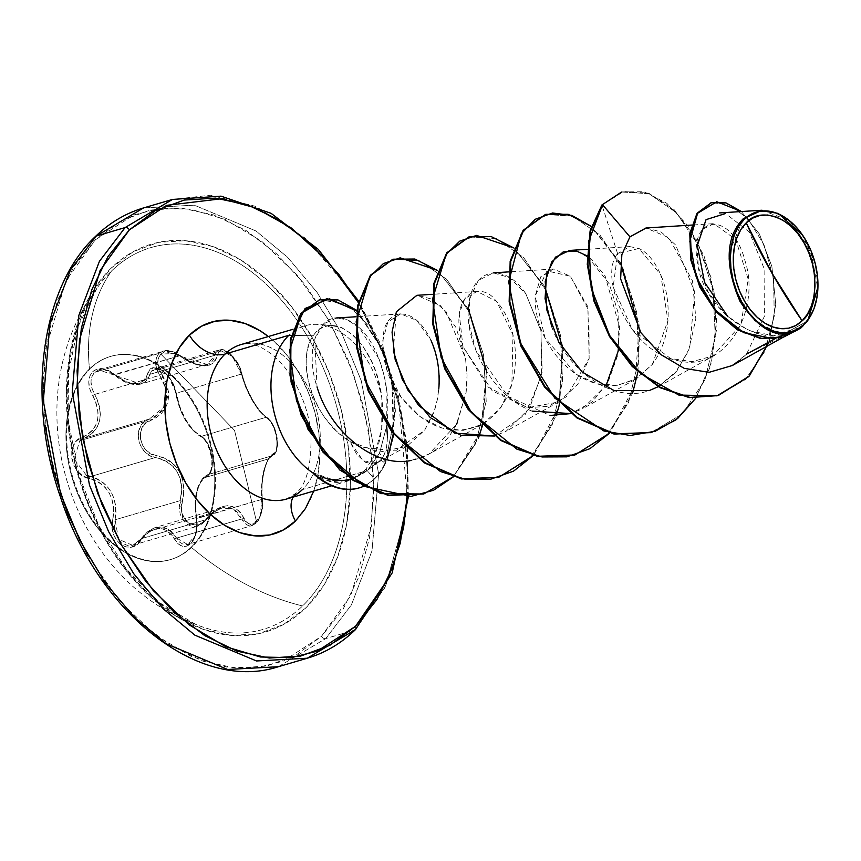 <?xml version="1.0" encoding="UTF-8"?>
<svg xmlns="http://www.w3.org/2000/svg" width="861" height="861" viewBox="0 0 861 861"><rect width="100%" height="100%" fill="white"/><g stroke="black" fill="none" stroke-linecap="round" stroke-linejoin="round"><path stroke-width="0.65" stroke-dasharray="4.3 3.23" d="M191.917 547.004A105.914 71.032 -106.4 0 1 162.546 561.146A105.914 71.032 -106.4 0 1 76.597 488.887A105.914 71.032 -106.4 0 1 90.222 368.712A105.914 71.032 73.6 0 0 86.746 510.584A105.914 71.032 73.6 0 0 191.917 547.004A105.914 71.032 73.6 0 0 195.393 405.133A105.914 71.032 73.6 0 0 90.222 368.712A105.914 71.032 -106.4 0 1 119.604 354.571A105.914 71.032 -106.4 0 1 205.542 426.83A105.914 71.032 -106.4 0 1 191.917 547.004M89.501 368.917A105.914 71.032 73.6 0 0 75.876 489.091A105.914 71.032 73.6 0 0 161.825 561.35A105.914 71.032 73.6 0 0 191.207 547.219A105.914 71.032 73.6 0 0 194.672 405.348A105.914 71.032 73.6 0 0 89.501 368.917A224.753 157.186 45.9 0 1 111.521 271A198.966 133.444 -106.4 0 1 309.099 339.428A198.966 133.444 -106.4 0 1 302.577 605.95A224.753 157.186 45.9 0 1 191.207 547.219A224.753 157.186 -134.1 0 0 302.577 605.95A198.966 133.444 -106.4 0 1 177.581 615.271A198.966 133.444 -106.4 0 1 91.008 297.572A198.966 133.444 -106.4 0 1 111.521 271A198.966 133.444 -106.4 0 1 309.099 339.428A198.966 133.444 -106.4 0 1 302.577 605.95A198.966 133.444 -106.4 0 1 197.083 624.935A198.966 133.444 -106.4 0 1 79.567 477.973A198.966 133.444 -106.4 0 1 96.098 289.479A198.966 133.444 -106.4 0 1 111.521 271A224.753 157.186 -134.1 0 0 89.501 368.917A105.914 71.032 73.6 0 0 86.035 510.788A105.914 71.032 73.6 0 0 191.207 547.219A105.914 71.032 73.6 0 0 204.832 427.045A105.914 71.032 73.6 0 0 118.883 354.786A105.914 71.032 73.6 0 0 89.501 368.917M207.813 364.375L203.261 365.107L197.836 364.537L185.761 359.737L179.788 355.776L114.448 374.438C131.152 386.815 142.205 386.654 147.608 373.943C150.901 358.036 174.708 375.019 176.193 394.37C180.283 413.872 188.053 427.486 199.483 435.203C211.472 439.487 217.133 474.11 206.274 476.79C197.104 482.87 193.811 496.636 196.373 518.074C198.073 528.934 196.222 537.468 190.841 543.668L186.719 546.175L182.263 546.197L178.055 543.765L171.468 534.659L167.744 531.205L163.547 529.074L158.951 528.385L154.205 529.203L149.545 531.474L145.186 535.047L136.877 544.496L131.475 547.026L125.835 546.993L120.615 544.496L116.332 539.912L113.404 533.745L112.167 526.609L113.663 512.586L113.394 505.719L111.908 499.079L109.196 492.922L105.365 487.595L100.629 483.344L95.237 480.287L83.216 476.111L77.759 471.473L73.82 465.252L71.786 458.267L71.775 451.293L73.755 445.008L77.544 440.036L87.8 434.45L92.105 430.78L95.377 426.109L97.444 420.577L98.165 414.475L97.541 408.114L95.646 401.732L89.705 388.763L88.769 381.853L89.931 375.848L92.708 371.629C98.854 366.754 106.097 367.69 114.448 374.438L109.465 371.328L103.912 369.606L98.767 369.95L94.592 372.372L159.102 353.419L162.783 351.159L168.035 350.556L174.008 352.192L179.788 355.776L114.825 374.858L125.975 382.144L131.55 384.038L136.791 384.63L141.419 383.888L145.208 381.853L148.07 378.614L149.943 374.331L214.906 355.249L207.318 364.537L163.321 350.976L159.102 353.419C154.313 359.209 154.496 366.506 159.672 375.331L165.818 388.569L163.622 407.404L149.19 419.092L84.217 438.184L79.836 440.649L144.648 421.61L149.19 419.092L144.648 421.61C131.927 430.231 139.816 456.136 155.421 457.492A1.797 0.775 -81.1 0 0 156.239 455.555L163.02 457.395L169.38 460.71L174.912 465.414L179.325 471.408L182.306 478.361L183.759 485.895L183.716 493.644L181.467 507.484L182.263 513.608L184.641 518.968L188.355 522.896L192.939 524.898L197.858 524.747L202.539 522.519L211.225 513.285L216.455 509.228L221.934 506.645L227.39 505.698L232.481 506.472L236.958 508.905L240.736 512.822L246.289 521.863L249.55 523.972L253.123 524.005L256.578 521.895L234.536 430.392L160.856 354.075L158.424 357.972L157.746 363.019L158.865 368.583L165.334 380.637L167.787 387.622L168.734 394.65L168.013 401.506L165.603 407.78L161.696 413.151L156.551 417.381L145.81 423.052L142.334 427.368L140.483 432.889L140.504 439.002L142.431 444.965L146.004 450.055L150.783 453.704L156.239 455.555C139.073 454.167 134.273 424.495 150.514 420.329A1.797 0.883 -109.4 0 0 149.19 419.092A1.797 0.883 70.6 0 1 150.514 420.329L164.935 408.932L168.541 391.798L161.61 374.008L159.672 375.331L161.61 374.008C156.734 366.022 156.487 359.371 160.856 354.075L234.536 430.392L256.578 521.895L259.462 517.87L261.453 512.435L262.379 506.279L261.927 484.765L264.079 470.192L268.029 459.257L270.515 455.803L275.412 451.842L276.865 448.107L276.93 436.99L273.174 425.42L270.419 421.18L260.28 411.698L252.693 400.3L245.891 386.492L239.724 367.367L233.223 356.852L229.069 353.053L224.925 350.911L221.299 350.685L218.64 352.3L215.788 359.812L213.194 363.084L209.471 365.15L204.649 365.914L198.956 365.322L192.724 363.407L186.32 360.275L176.074 353.505L169.628 351.449L164.752 351.815L160.856 354.075L176.064 353.505L180.067 356.067C200.258 369.229 212.645 369.046 217.23 355.507A1.797 1.399 -169.5 0 0 214.906 355.249A1.797 1.399 10.5 0 1 217.23 355.507C218.748 342.484 239.132 357.078 241.457 372.813A1.797 0.958 -12.3 0 1 241.801 373.243A1.797 0.958 -12.3 0 1 241.306 374.104L176.333 393.197L172.62 382.284L165.603 372.964L157.574 368.745L154.13 369.089L151.504 371.048L216.305 351.998L219.232 349.943L216.305 351.998L213.636 359.306L211.279 362.406L207.318 364.537C205.047 367.669 196.007 364.677 180.197 355.571L174.772 352.267L169.176 350.61L165.882 350.513L98.767 369.95M218.791 350.093L222.138 349.77L226.056 351.116L230.145 354.043L237.324 363.331L241.306 374.104A1.797 0.958 167.7 0 0 241.801 373.243A1.797 0.958 167.7 0 0 241.457 372.813C247.688 394.144 256.384 409.405 267.556 418.575C276.392 422.396 281.224 452.057 273.303 453.801C264.682 460.377 260.991 475.799 262.218 500.08C263.068 509.26 261.184 516.535 256.578 521.895C251.487 525.931 247.204 524.629 243.738 517.988C234.224 501.662 221.826 501.845 206.532 518.548A1.797 0.646 36.7 0 1 206.812 519.398A1.797 0.646 36.7 0 1 206.468 519.517L213.216 512.553L147.457 531.872L141.495 538.609L206.468 519.517L213.216 512.553L221.826 507.925L233.611 509.077L241.618 518.989L252.187 525.533L260.28 515.997L261.755 499.466L261.443 487.627L262.691 475.896L265.188 465.833L268.6 458.859L202.841 478.189L198.859 485.292L196.351 495.236L195.598 506.806L196.792 518.559L261.755 499.466C260.732 481.568 263.014 468.029 268.6 458.859L272.227 455.738C281.332 453.758 276.058 421.373 265.974 417.348C255.642 408.663 247.419 394.241 241.306 374.104L232.438 356.357L219.232 349.943L154.13 369.089M111.36 267.922A202.141 135.575 73.6 0 0 104.73 538.695A202.141 135.575 73.6 0 0 305.461 608.221L283.377 624.58L258.397 633.771L231.512 635.45L203.723 629.542L176.128 616.272L149.771 596.146L125.663 569.96L104.73 538.695L87.79 503.567L75.488 465.919L68.288 427.207L66.48 388.914L70.118 352.504L79.072 319.377L92.999 290.824L111.36 267.922L133.455 251.563L158.424 242.361L185.319 240.693L213.097 246.601L240.703 259.871L267.061 279.997L291.169 306.182L312.091 337.447L329.031 372.576L341.343 410.223L348.533 448.936L350.352 487.229L346.714 523.639L337.749 556.766L323.822 585.319L305.461 608.221A202.141 135.575 73.6 0 0 312.091 337.447A202.141 135.575 73.6 0 0 111.36 267.922M87.628 555.302L112.005 591.722L140.085 622.234L170.801 645.675L202.948 661.14L235.322 668.028L266.652 666.08L295.743 655.361L321.487 636.301L350.782 595.543L371.339 526.319L373.76 480.094L368.196 427.917L353.322 373.243L329.203 320.841L297.658 275.649L261.787 241.349L225.076 219.404L190.432 209.148L159.705 208.513L133.692 214.949L95.345 239.842A3.584 2.508 45.9 0 1 94.925 237.302A3.584 2.508 -134.1 0 0 95.345 239.842L66.049 280.589L45.482 349.824L43.061 396.049L48.625 448.226L63.51 502.899L87.628 555.302L119.173 600.494L155.045 634.794L191.755 656.739L226.389 666.995L257.116 667.63L283.14 661.194L321.487 636.301A3.584 2.508 -134.1 0 0 325.759 638.571A3.584 2.508 45.9 0 1 321.487 636.301L342.872 609.62L359.102 576.353L369.53 537.759L373.771 495.344L371.661 450.723L363.277 405.628L348.942 361.76L329.203 320.841L304.826 284.421L276.736 253.909L246.031 230.468L213.872 215.002L181.51 208.114L150.18 210.062L121.078 220.782L95.345 239.842L73.949 266.523L57.73 299.789L47.29 338.384L43.05 380.799L45.159 425.409M143.561 207.921L194.328 205.166L255.997 230.996L287.671 257.374L317.16 292.482L342.291 334.595L361.34 380.949L378.614 473.787L371.995 550.814L351.406 604.874L325.759 638.571L351.406 604.874L371.995 550.814L378.614 473.787L361.34 380.949L342.291 334.595L317.16 292.482L287.671 257.374L255.997 230.996L194.328 205.166L143.561 207.921M817.95 286.939L815.302 264.069L802.764 235.376M358.37 488.122A78.222 52.467 73.6 0 0 374.223 478.813A78.222 52.467 -106.4 0 1 359.037 487.929M393.778 434.353L392.53 381.445L383.974 350.868L356.712 310.337L384.856 353.204L393.412 386.697L395.382 411.127L385.653 462.863A78.222 52.467 -106.4 0 1 374.858 478.619A78.222 52.467 -106.4 0 1 363.224 486.443A78.222 52.467 73.6 0 0 374.858 478.619L374.223 478.813L365.925 469.094L374.223 478.813A78.222 52.467 73.6 0 0 385.007 463.046L394.629 418.737L394.08 397.61L388.741 367.69L371.414 327.933L346.208 303.761L319.366 299.886M363.568 471.624L365.925 469.094L363.568 471.624L302.372 489.608A80.525 54.006 73.6 0 0 312.737 398.234A80.525 54.006 73.6 0 0 247.387 343.291A80.525 54.006 73.6 0 1 312.737 398.234A80.525 54.006 73.6 0 1 302.372 489.608L363.568 471.624L348.167 480.944L339.901 482.278L352.515 479.329L363.568 471.624M313.232 473.453C319.614 477.511 324.048 479.781 326.523 480.266L339.901 482.278C332.873 483.139 323.994 480.201 313.232 473.453M358.251 302.415L382.381 350.298L398.686 401.215L407.296 496.819L407.802 485.346L405.692 440.724L397.308 395.619L382.973 351.762L363.234 310.843L358.251 302.415M307.291 658.213L354.678 630.069L325.759 638.571L354.678 630.069L384.921 587.697L405.714 515.222L407.608 466.834L400.925 412.451L384.361 355.948L358.23 302.512L384.146 355.389L400.699 411.332L407.544 465.274L405.929 513.436L385.76 585.986L355.937 628.842M350.675 290.652L304.891 237.948L255.857 206.414L210.45 195.221L172.491 199.429L210.45 195.221L255.857 206.414L304.891 237.948L350.675 290.652M295.667 493.547A29.887 20.901 -134.1 0 0 293.074 497.131A29.887 20.901 45.9 0 1 295.667 493.547M387.461 436.861L386.675 446.364L384.458 454.113L380.971 459.828L368.486 469.137L379.604 453.015L386.697 426.023L386.923 391.895L383.909 374.998L379.152 359.198C370.973 338.448 360.339 325.329 347.263 319.84L336.608 317.989L323.445 323.93L314.782 338.986L317.031 386.912C302.814 343.722 321.982 308.539 347.263 319.84L359.317 327.697L379.152 359.198C387.03 381.014 389.549 403.292 386.697 426.023L379.604 453.015L385.653 462.863L385.007 463.046A78.222 52.467 -106.4 0 1 374.223 478.813M389.15 452.09L385.007 463.046L385.653 462.863L379.604 453.015L368.486 469.137L356.691 477.177L351.299 479.157L364.343 472.657L380.971 459.828L378.797 461.851L373.835 464.004L365.408 462.292L356.906 454.597L349.674 441.338L336.64 431.307L325.426 418.532C317.763 407.393 312.715 397.287 310.251 388.225C306.893 376.268 305.601 366.291 306.387 358.305C307.366 348.07 309.659 340.558 313.275 335.768L288.855 335.295A80.525 54.006 -106.4 0 1 312.392 324.436A80.525 54.006 -106.4 0 1 381.81 397.814L381.703 428.649L374.492 455.447L365.925 469.094L374.492 455.447C381.617 438.927 384.049 419.716 381.81 397.814A80.525 54.006 73.6 0 0 319.915 324.608A80.525 54.006 73.6 0 0 288.855 335.295M320.83 476.596L313.469 472.883L334.875 480.384M278.372 666.715L325.759 638.571L278.372 666.715M431.06 340.601C414.206 304.181 387.967 309.368 383.866 331.248C380.627 356.077 386.524 378.27 401.527 397.836C425.969 428.347 452.94 437.184 482.472 424.344C506.655 408.06 517.526 382.628 515.082 348.059C514.62 344.938 513.285 318.968 495.118 299.768C481.514 281.612 447.182 290.9 462.949 346.585L488.101 387.095L527.75 407.694L548.253 406.295L566.42 396.749L589.139 358.456L588.913 310.724L570.283 276.198L546.983 270.903L535.133 296.195L545.078 338.093L576.246 374.277L596.576 383.748L617.412 385.319L636.656 378.625L652.347 364.375L667.942 320.647L660.774 274.777L638.862 248.485L617.617 253.64C598.449 275.649 628.089 351.32 676.821 360.35C725.199 374.352 761.468 310.078 745.034 260.915C731.807 209.266 687.595 214.367 697.636 263.692C703.523 311.348 766.312 357.993 803.776 325.103L797.028 329.515L773.533 335.79L748.532 330.484L725.791 314.975L708.312 292.374L698.411 267.373L696.797 244.772L702.662 229.187L713.92 223.699L735.681 239.466L748.187 279.212L740.89 325.071L712.628 356.067L692.233 361.62L670.601 358.553L632.448 329.903L613.15 286.993L617.617 253.64L629.714 246.59L638.873 248.485C647.171 252.198 654.468 260.969 660.785 274.799C666.618 288.489 668.997 303.772 667.942 320.669C666.898 336.705 661.7 351.277 652.347 364.386L635.16 379.486L617.412 385.319C604.293 387.138 590.571 383.457 576.246 374.287C562.986 365.064 552.601 352.999 545.078 338.104C538.071 324.22 534.756 310.261 535.133 296.206L540.773 276.758L553.365 269.019L570.262 276.187L587.837 306.753L589.15 358.424L577.806 384.318L558.811 401.926L527.75 407.694L492.309 390.937L462.949 346.585L459.247 313.727L464.811 298.627L477.005 291.459L496.506 301.189L512.952 334.768L511.886 384.264L500.865 407.587L482.451 424.355L463.121 430.371L441.596 427.96L420.168 416.756L401.527 397.836L386.837 369.746L382.37 342.248L387.837 321.971L400.656 313.899L416.821 320.41L431.06 340.601C437.905 359.005 440.552 374.169 439.002 386.083L437.313 399.827L433.653 412.979L424.634 430.231L406.855 446.375L378.732 452.208L349.674 441.338L363.191 460.883L377.602 462.637L380.971 459.828C386.6 453.08 388.505 441.811 386.697 426.023M456.352 424.527C445.944 444.502 430.974 456.448 411.44 460.366L428.972 454.113L456.352 424.527L466.07 392.594L466.91 383.995L467.049 375.267L465.5 358.144L456.029 327.567L440.574 305.687L416.885 295.312M532.184 411.127C491.093 396.103 463.476 339.482 468.782 304.826C472.377 267.061 505.472 262.433 525.802 293.741L541.009 331.076L541.634 375.676L525.242 414.485L494.591 436.032L506.16 431.21L529.569 408.2L542.226 372.06L540.837 330.258L525.802 293.741L509.669 277.586L493.235 272.872L478.285 280.471L469.729 298.842L469.008 323.854L476.068 350.997L508.087 396.437L550.114 415.476M576.536 251.068L591.507 259.215L605.122 275.95L619.662 327.298L617.466 355.948L608.135 381.961L592.164 402.044L570.951 413.592L582.51 408.781L606.101 385.48M618.489 350.255L618.133 312.823L609.351 283.99L587.084 255.835M551.772 326.889C567.033 370.391 613.29 404.067 649.42 390.496M646.18 227.993L661.065 231.932L675.627 244.954L694.73 291.901L689.726 347.919L676.886 370.962L658.202 386.707L674.798 373.437L688.531 350.997L695.839 318.861L692.502 280.858L668.879 237.679L645.944 228.004M629.94 236.85L621.846 254.652L620.63 278.867L640.918 332.723L660.645 354.431L684.226 368.357L709.055 372.339L732.054 365.591L746.562 354.119L764.6 315.869L764.848 270.289L749.274 231.9L725.532 213.528M774.717 338.868L807.693 321.002L774.717 338.868M737.931 361.835L746.562 354.119L801.43 327.32L778.774 333.39L754.645 320.755L736.198 293.257L729.159 259.226M729.396 252.284L743.172 218.791M762.039 210.278L789.515 220.567L810.901 250.691L817.875 289.167L807.693 321.002M617.617 253.64L601.914 204.961L617.617 253.64M717.794 395.63L745.357 379.54L764.783 351.536L774.265 316.116L773.565 278.695L763.976 244.728L748.069 218.909L729.245 204.466L711.154 202.755L729.224 204.455L748.026 218.866L763.933 244.61L773.544 278.512L774.297 315.879L764.891 351.288L745.561 379.346L718.106 395.543M783.467 337.081L803.625 325.286L783.467 337.081M769.142 341.892L775.75 304.277L771.854 266.361L759.348 233.923L741.418 211.537L759.348 233.923L771.854 266.361L775.75 304.277L769.142 341.892M280.04 500.349A80.525 54.006 73.6 0 0 302.372 489.608M291.287 335.338L313.275 335.768C316.826 329.806 322.703 326.362 330.904 325.447L341.72 327.61L352.633 334.585L362.739 345.874L371.274 360.791L374.793 369.38L377.742 378.474L381.81 397.814C376.042 342.215 332.045 306.731 313.275 335.768C296.055 357.745 311.198 418.715 349.674 441.338L359.5 446.891L395.403 450.938L424.634 430.231L434.751 409.804L437.625 398.137L438.776 389.118M313.759 491.05L317.978 474.809L319.969 454.92L318.979 434.009L315.051 412.86L308.324 392.293L299.068 373.114L287.639 356.034L274.476 341.731L268.352 336.533A110.412 74.057 -106.4 0 1 295.452 521.013M354.678 630.069A3.584 2.508 -134.1 0 0 355.485 629.595M621.803 192.003L649 193.682L676.391 212.71L699.132 246.407L713.037 289.888L715.297 336.78L704.836 380.185L682.525 413.764L651.024 432.62L682.525 413.764L704.836 380.185L715.297 336.78L713.037 289.888L699.132 246.407L676.391 212.71L649 193.682L621.803 192.003M545.454 214.443L572.64 216.122L600.042 235.15L622.772 268.847L636.688 312.328L638.937 359.22L628.487 402.625L606.176 436.193L574.664 455.06L606.219 436.15L628.541 402.507L638.959 358.994L636.634 312.037L622.632 268.535L599.794 234.892L572.339 216.003L545.131 214.529M469.094 236.872L496.291 238.562L523.682 257.579L546.423 291.276L560.328 334.757L562.588 381.649L552.127 425.054L529.816 458.633L498.315 477.489L529.816 458.633L552.127 425.054L562.588 381.649L560.328 334.757L546.423 291.276L523.682 257.579L496.291 238.562L469.094 236.872M392.734 259.312L419.608 260.872L446.73 279.394L469.406 312.339L483.57 355.044L486.207 401.334L475.616 443.716L453.801 476.015L423.58 493.988L453.844 475.972L475.67 443.587L486.228 401.118L483.516 354.754L469.245 312.037L446.482 279.136L419.296 260.754L392.422 259.409M356.605 310.982L383.457 351.353L391.906 381.671L393.262 433.718M622.126 191.906L644.05 191.745L666.758 203.25L687.595 225.388L704.072 256.04L714.124 292.245L716.363 330.473L710.164 366.98L695.774 398.212L711.477 362.341L716.578 320.303L710.982 277.328L695.968 238.809L674.055 209.546L648.624 193.133L623.525 191.529L602.549 204.767M620.544 262.971L591.335 226.4L622.643 267.061L639.163 324.791L635.031 385.158L609.685 433.061L632.577 393.283M544.787 286.552L513.813 247.936L545.67 288.263L562.696 346.23L558.789 407.135L533.336 455.501L556.228 415.723M468.438 308.991L437.463 270.376L469.643 311.348L486.519 370.252L480.847 431.146L453.295 476.908L478.425 438.163M393.337 350.954L396.254 312.069L417.413 295.28L431.77 299.111L446.063 311.628L465.5 358.144L467.049 375.267L466.07 392.594L457.395 422.407M374.858 478.619A78.222 52.467 73.6 0 0 385.653 462.863L387.052 459.591M482.483 425.506L486.659 371.64M559.618 403.831L563.019 349.211M637.915 371.92L639.734 330.958M374.492 455.447L385.007 463.046M267.556 418.575A1.797 1.528 -58.8 0 0 265.974 417.348A1.797 1.528 121.2 0 1 267.556 418.575M273.303 453.801A1.797 1.636 67 0 1 272.227 455.738A1.797 1.636 -113 0 0 273.303 453.801M262.218 500.08L261.755 499.466L262.218 500.08M243.738 517.988A1.797 1.055 155.6 0 1 241.618 518.989A1.797 1.055 -24.4 0 0 243.738 517.988M206.532 518.548C196.717 534.024 176.333 519.463 182.317 501.274L180.067 500.693L182.984 520.184L197.675 526.146L206.468 519.517A1.797 0.646 -143.3 0 0 206.812 519.398A1.797 0.646 -143.3 0 0 206.532 518.548M132.54 545.271L118.517 539.244L115.094 519.775L112.78 519.323C115.589 497.819 107.84 484.226 89.512 478.533C70.376 476.327 64.726 441.704 82.753 436.947C98.854 428.843 102.158 415.067 92.654 395.619C87.478 385.793 87.499 377.796 92.708 371.629L97.218 369.003L102.76 368.648L108.712 370.553L125.071 381.326L130.377 383.123L135.349 383.694L139.708 382.984L143.26 381.057L145.907 377.979L147.608 373.943A1.797 1.324 -164.5 0 0 149.943 374.331L214.906 355.249L216.305 351.998L151.504 371.048L149.943 374.331A1.797 1.324 15.5 0 1 147.608 373.943L149.803 369.853L153.452 367.841L158.037 368.196L162.933 370.8L167.615 375.267L171.619 381.111L174.579 387.741L176.193 394.37A1.797 0.872 -8 0 1 175.816 393.929A1.797 0.872 172 0 0 176.193 394.37L179.389 406.876L185.093 419.242L192.164 429.284L199.483 435.203A1.797 1.464 -63.6 0 0 200.204 436.333A1.797 1.464 116.4 0 1 199.483 435.203L203.476 438.303L207.178 443.458L210.052 449.98L211.774 457.051L212.193 463.918L211.311 469.891L209.245 474.346L206.274 476.79A1.797 1.571 67.9 0 1 207.146 474.874A1.797 1.571 -112.1 0 0 206.274 476.79L203.347 478.673L200.753 481.837L196.911 491.599L195.318 504.481L197.018 525.608L196.19 533.034L193.962 539.352L190.841 543.668C184.857 548.479 179.422 547.004 174.568 539.223C164.752 524.779 153.689 524.952 141.376 539.718C130.947 557.745 107.13 540.794 112.78 519.323L115.094 519.775C117.828 497.109 109.616 482.709 90.459 476.574A1.797 0.904 -79.2 0 0 89.512 478.533A1.797 0.904 100.8 0 1 90.459 476.574L155.421 457.492L161.911 459.171L168.003 462.26L173.309 466.673L177.517 472.345L180.326 478.953L181.628 486.11L181.488 493.471L180.067 500.693L115.094 519.775L114.459 526.545L115.578 533.196L118.334 538.986L122.423 543.226L127.353 545.4L132.54 545.271L137.416 542.904L141.495 538.609L206.468 519.517L202.217 523.854L197.191 526.275L191.895 526.437L186.912 524.252L182.844 519.979L180.197 514.146L179.239 507.463L180.067 500.693L115.094 519.775L115.966 512.65L115.611 505.396L113.996 498.401L111.112 491.9L107.076 486.261L102.115 481.74L96.464 478.468L90.459 476.574L155.421 457.492C176.419 463.046 184.631 477.446 180.067 500.693L182.317 501.274C186.762 476.833 178.066 461.593 156.239 455.555A1.797 0.775 98.9 0 1 155.421 457.492L150.191 455.77L145.477 452.477L141.688 447.871L139.191 442.328L138.223 436.387L138.89 430.608L141.107 425.538L144.648 421.61L79.836 440.649L74.111 458.956L86.412 475.315M165.71 388.139L166.679 394.79L166.022 401.291L163.708 407.242L159.931 412.322L154.98 416.315L149.19 419.092L84.217 438.184L89.501 435.537L93.989 431.652L97.401 426.701L99.575 420.846L100.35 414.399L99.736 407.673L97.799 400.903L94.71 394.413L159.672 375.331L163.289 381.552L165.818 388.569M241.618 518.989L176.656 538.082L187.644 544.496L195.662 535.079L196.792 518.559L196.125 518.365L261.755 499.466L262.067 506.225L261.174 512.952L259.064 518.86L255.943 523.24L252.165 525.544L248.194 525.511L244.546 523.219L241.618 518.989L176.656 538.082L179.777 542.279L183.597 544.518L187.655 544.496L191.454 542.182L194.521 537.824L196.523 531.969L197.287 525.296L196.792 518.559C194.199 500.973 196.211 487.52 202.841 478.189L207.264 474.831A1.797 1.571 -112.1 0 0 207.146 474.874A1.797 1.571 67.9 0 1 207.264 474.831L202.841 478.189L268.6 458.859L272.227 455.738L207.264 474.831C216.961 472.42 211.741 440.498 201 436.441A1.797 1.464 116.4 0 1 200.204 436.333A1.797 1.464 -63.6 0 0 201 436.441L265.974 417.348L269.235 420.157L272.345 424.753L274.907 430.694L276.542 437.334L277.048 443.856L276.381 449.474L274.681 453.564L272.227 455.738L207.264 474.831L209.912 472.581L211.752 468.416L212.506 462.766L212.032 456.255L210.364 449.668L207.727 443.759L204.466 439.207L201 436.441C188.742 428.272 180.519 413.861 176.333 393.197A1.797 0.872 172 0 0 175.816 393.929A1.797 0.872 -8 0 1 176.333 393.197L179.637 406.467L185.642 419.544L193.155 430.156L201 436.441L265.974 417.348L259.236 410.858L252.101 400.064L245.611 386.976L241.306 374.104L176.333 393.197L167.82 375.224L154.582 368.938L151.504 371.048L149.943 374.331L140.978 384.028L98.778 369.939L94.592 372.372L92.03 376.268L90.986 381.789L91.912 388.139L94.71 394.413L159.672 375.331L156.767 369.326L155.626 363.213L156.433 357.681L159.102 353.419L94.592 372.372C89.781 378.065 89.813 385.405 94.71 394.413C104.493 415.013 101.006 429.607 84.217 438.184L79.836 440.649M207.318 364.537L141.419 383.888M154.582 368.938L160.652 369.907C168.229 374.277 173.276 382.284 175.816 393.929C180.153 414.259 188.279 428.401 200.215 436.333C205.757 438.916 209.664 446.977 211.924 460.527C211.741 469.708 210.149 474.486 207.157 474.874C196.878 482.085 193.198 496.582 196.114 518.354C199.235 534.455 189.205 547.036 187.644 544.496L252.165 525.544L258.246 520.733C262.207 512.704 263.606 505.719 262.444 499.789C259.645 481.525 267.018 455.103 272.367 455.695C275.359 453.661 276.908 451.347 277.005 448.721C278.555 448.086 276.456 430.78 276.112 432.631L274.282 427.379C271.419 421.642 268.966 418.349 266.899 417.531C259.204 412.322 247.204 394.758 241.801 373.233L238.486 364.268L230.77 354.054C225.453 349.91 221.611 348.533 219.232 349.943M133.024 545.142L197.675 526.146L206.812 519.398L214.712 511.509L221.826 507.925L155.486 527.416L150.201 529.806L144.939 534.078L141.107 538.782L133.024 545.142L141.495 538.609A1.797 0.764 -145.8 0 0 141.096 538.792A1.797 0.764 -145.8 0 0 141.376 539.718A1.797 0.764 34.2 0 1 141.096 538.792A1.797 0.764 34.2 0 1 141.495 538.609L147.457 531.872L155.486 527.416L167.378 528.482L176.656 538.082A1.797 0.979 -28.9 0 0 174.568 539.223A1.797 0.979 151.1 0 1 176.656 538.082L170.822 530.817L163.515 527.083L155.378 527.449L147.457 531.872L213.216 512.553M214.163 511.832L222.795 507.667L230.361 507.699L236.28 511.09L240.983 517.633M82.753 436.947A1.797 1.012 -109.6 0 0 84.217 438.184A1.797 1.012 70.4 0 1 82.753 436.947M92.654 395.619L94.71 394.413L92.654 395.619M170.93 559.478L170.209 559.682M195.598 624.333L159.274 602.517L126.158 568.787L98.778 525.554L79.212 475.993L68.88 423.72L68.525 372.565L78.136 326.308L96.873 288.349C13.937 398.385 66.34 576.676 195.598 624.333M408.394 496.743L407.318 446.708L398.309 395.802L381.81 346.466L358.596 301.027M286.412 499.079L295.904 493.31C306.441 484.7 311.467 465.467 310.993 435.601C309.433 407.716 294.258 373.017 273.346 355.561C260.28 345.293 249.507 341.623 241.015 344.561M378.797 461.851L364.343 472.657M292.988 329.289L304.816 325.813M797.189 329.44L783.402 337.103M712.768 223.72L691.609 225.076M714.522 355.378L658.869 386.341M629.714 246.59L587.32 249.303M635.16 379.486L582.51 408.781M553.365 269.019L508.614 271.893M558.811 401.926L506.16 431.21M477.005 291.459L432.254 294.322M482.451 424.355L428.972 454.113M400.656 313.899L355.905 316.762M406.855 446.375L377.419 462.744M348.167 480.944L331.603 485.808M333.175 325.501L318.043 324.425M140.978 384.028C132.648 385.868 123.78 382.854 114.352 374.998C105.645 369.584 100.457 367.905 98.778 369.939M111.209 356.239L110.499 356.454"/><path stroke-width="1.29" d="M94.925 237.302A3.584 2.508 45.9 0 1 95.367 236.549A3.584 2.508 45.9 0 1 96.174 236.075L143.561 207.921L96.174 236.075L125.103 227.573A3.584 2.508 45.9 0 1 129.376 229.844L166.7 205.338L221.643 198.751L255.233 207.77L291.05 227.81L326.47 259.721L358.251 302.415L338.857 274.422L310.767 243.9L280.062 220.47L247.903 205.004L215.541 198.116L184.2 200.064L155.109 210.784L129.376 229.844A3.584 2.508 -134.1 0 0 125.103 227.573L172.491 199.429L125.103 227.573L96.174 236.075L70.516 269.773L49.938 323.833L43.308 400.86L60.593 493.687L79.642 540.051L104.773 582.165L134.262 617.262L165.936 643.651L227.595 669.471L278.372 666.715L227.595 669.471L165.936 643.651L134.262 617.262L104.773 582.165L79.642 540.051L60.593 493.687L43.308 400.86L49.938 323.833L70.516 269.773L96.174 236.075A3.584 2.508 -134.1 0 0 95.367 236.549A3.584 2.508 -134.1 0 0 94.925 237.302M802.097 320.819L771.628 272.582L746.229 222.859C760.198 206.016 791.937 217.962 804.013 242.867C818.833 265.113 818.477 308.206 802.097 320.819A58.193 39.025 -106.4 0 1 744.313 300.801A58.193 39.025 -106.4 0 1 746.229 222.859A478.189 334.445 -134.1 0 0 771.628 272.582A478.189 334.445 -134.1 0 0 802.097 320.819L807.392 314.233L811.396 306.01L813.979 296.475L815.023 285.992L814.506 274.96L812.429 263.821L808.888 252.983L804.013 242.867L797.986 233.869L791.044 226.335L783.456 220.534L775.513 216.714L767.517 215.013L759.768 215.498L752.579 218.145L746.229 222.859L740.934 229.446L736.93 237.668L734.347 247.204L733.303 257.687L733.82 268.707L735.897 279.857L739.438 290.695L744.313 300.801L750.34 309.809L757.282 317.343L764.869 323.133L772.812 326.954L780.809 328.654L788.558 328.181L795.747 325.533L802.097 320.819M802.764 235.376L778.247 213.399L759.736 210.461L743.172 218.791L744.227 219.351A62.358 41.823 -106.4 0 1 803.647 236.71A62.358 41.823 -106.4 0 1 817.724 278.673A62.358 41.823 -106.4 0 1 804.099 324.317L807.693 321.002L817.95 286.939M359.037 487.929A78.222 52.467 -106.4 0 1 313.232 473.453L313.555 473.356A80.525 54.006 -106.4 0 1 272.722 405.682A80.525 54.006 -106.4 0 1 288.855 335.295L225.055 354.043A80.525 54.006 73.6 0 1 247.387 343.291A80.525 54.006 73.6 0 0 225.055 354.043A29.887 20.901 45.9 0 1 189.431 335.133L179.4 347.64L171.791 363.245L166.905 381.337L164.914 401.215L165.904 422.138L169.832 443.286L176.559 463.842L185.815 483.032L197.244 500.112L210.407 514.415L224.807 525.404L239.885 532.658L255.06 535.886L269.751 534.972L283.387 529.945L295.452 521.013A29.887 20.901 45.9 0 1 293.074 497.131A29.887 20.901 -134.1 0 0 295.452 521.013A110.412 74.057 -106.4 0 1 185.815 483.032A110.412 74.057 -106.4 0 1 189.431 335.133A29.887 20.901 -134.1 0 0 225.055 354.043L288.855 335.295A80.525 54.006 73.6 0 0 272.722 405.682A80.525 54.006 73.6 0 0 313.555 473.356L313.469 472.883A78.222 52.467 73.6 0 0 363.224 486.443A78.222 52.467 -106.4 0 1 359.015 487.929A78.222 52.467 -106.4 0 1 313.469 472.883L313.232 473.453A78.222 52.467 73.6 0 0 358.37 488.122M355.485 629.595A3.584 2.508 -134.1 0 0 355.507 626.302L376.903 599.622L393.133 566.355L403.561 527.761L407.307 496.819L400.3 543.022L387.73 579.442L355.507 626.302A3.584 2.508 45.9 0 1 355.485 629.595A3.584 2.508 45.9 0 1 354.678 630.069L307.291 658.213L256.524 660.968L194.855 635.149L163.192 608.77L133.703 573.663L108.572 531.549L89.512 485.195L72.238 392.358L78.857 315.33L99.445 261.27L125.103 227.573L99.445 261.27L78.857 315.33L72.238 392.358L89.512 485.195L108.572 531.549L133.703 573.663L163.192 608.77L194.855 635.149L256.524 660.968L307.291 658.213L278.372 666.715C199.408 692.739 98.251 613.452 60.657 497.593C26.034 399.665 40.736 287.456 95.399 236.517C109.616 222.751 125.674 213.227 143.561 207.921L172.491 199.429L221.019 196.147L271.086 213.324L318.29 249.346L358.596 301.027M358.23 302.512L350.675 290.652L358.23 302.512M280.04 500.349A80.525 54.006 73.6 0 1 214.69 445.417A80.525 54.006 73.6 0 1 225.055 354.043A80.525 54.006 73.6 0 0 214.69 445.417A80.525 54.006 73.6 0 0 280.04 500.349A80.525 54.006 73.6 0 0 302.372 489.608M386.697 426.023L387.461 436.861M334.875 480.384L342.979 480.599L351.299 479.157L342.979 480.599L328.245 479.125L320.83 476.596M355.937 628.842L354.678 630.069M807.693 321.002L804.099 324.317A62.358 41.823 -106.4 0 1 742.182 302.878A62.358 41.823 -106.4 0 1 744.227 219.351L743.172 218.791L762.039 210.278M317.031 386.912C330.785 433.966 376.849 468.535 411.44 460.366C377.452 468.524 331.055 434.665 317.031 386.912M432.254 294.322L416.885 295.312L396.394 311.736L392.046 332.142L395.145 359.392L407.727 389.861L430.296 417.628L460.883 435.322L494.591 436.021L454.791 433.148L418.554 405.434L402.345 379.54L393.337 350.954M550.114 415.476L570.951 413.592L532.184 411.127M606.101 385.48L618.489 350.255M587.084 255.835L576.536 251.068L569.595 250.433L555.474 257.148L546.617 274.153L545.067 298.702L551.772 326.889M649.42 390.496L658.202 386.707L649.42 390.496L614.194 390.636L582.079 371.92L558.811 342.129L546.746 309.723L545.228 281.579L551.793 261.819L563.234 251.875L576.536 251.068M691.609 225.076L645.944 228.004L629.94 236.85L621.846 254.652L620.63 278.867L640.918 332.723L660.645 354.431L684.226 368.357L709.055 372.339L732.054 365.591L737.931 361.835M746.562 354.119L774.717 338.868L746.562 354.119M725.532 213.528L706.052 219.63L697.292 245.611L704.578 282.365L727.986 316.773M729.159 259.226L729.396 252.284M621.491 192.1L601.914 204.961L621.803 192.003L601.914 204.961L590.097 230.899L587.267 264.349L593.929 301.049L609.47 336.49L632.232 366.485L659.827 387.611L689.349 397.621L717.794 395.63L689.338 397.621L659.817 387.601L632.232 366.474L609.459 336.479L593.929 301.038L587.267 264.349L590.097 230.899L602.549 204.767L590.732 230.705L587.902 264.155L594.564 300.855L610.094 336.296L632.867 366.291L660.452 387.418L689.973 397.427L718.418 395.447L749.274 376.053L769.142 341.892L748.747 376.612L716.987 395.845L678.802 395.048L640.713 373.642L609.588 335.413L591.163 287.886L588.784 240.94L602.549 204.767L629.94 236.85L646.18 227.993M711.154 202.755L697.119 213.216L689.833 233.439L690.705 259.613L699.875 287.262L716.169 311.919L737.425 329.838L760.844 338.534L783.467 337.081L760.597 338.491L737.285 329.752L716.137 311.865L699.907 287.326L690.737 259.796L689.79 233.697L696.958 213.453L711.154 202.755M803.625 325.286L800.762 328.127L774.125 338.803L743.613 332.647L715.556 310.272L696.172 276.898L689.822 241.22L697.593 213.27L716.804 201.754L741.418 211.537L725.952 202.873L711.477 202.658L697.593 213.27L690.425 233.503L691.383 259.613L700.542 287.133L716.772 311.682L737.92 329.559L761.232 338.308L783.779 336.995L800.762 328.127L803.625 325.286M801.43 327.32L800.762 328.127L801.43 327.32C797.856 329.451 773.339 351.815 740.051 301.425C715.523 244.513 739.707 222.848 743.172 218.791M288.855 335.295L291.287 335.338M189.431 335.133A110.412 74.057 -106.4 0 1 268.352 336.533L260.076 330.742L244.998 323.488L229.833 320.26L215.142 321.175L201.496 326.201L189.431 335.133M355.507 626.302L329.774 645.363L300.683 656.071L269.353 658.03L236.979 651.142L204.832 635.676L174.116 612.236L146.036 581.724L121.649 545.304L101.921 504.374L87.574 460.517L79.19 415.411L77.081 370.8L81.321 328.375L91.761 289.791L107.98 256.524L129.376 229.844L100.08 270.591L79.513 339.826L77.092 386.051L82.656 438.227L97.541 492.901L121.649 545.304L153.204 590.495L189.076 624.795L225.786 646.74L260.42 656.997L291.147 657.632L317.171 651.196L355.507 626.302M295.452 521.013L305.483 508.496L313.759 491.05M438.776 389.118L439.002 386.083C439.745 369.175 437.097 354.011 431.06 340.601M545.766 214.346L568.163 214.303L591.335 226.4L571.833 215.411L552.558 213.001L535.208 219.275L521.314 233.708L508.69 281.87L520.335 342.829L554.807 398.126L603.938 430.995L630.187 435.483L655.296 431.243L677.629 418.532L695.774 398.212L675.95 419.867L651.346 432.523L614.56 433.847L577.527 417.714L545.153 386.804L521.626 346.036L509.82 301.824L510.788 261.109L523.671 230.317L545.766 214.346L523.036 230.511L510.153 261.303L509.174 302.007L520.991 346.219L544.518 386.987L576.892 417.897L613.925 434.03L651.024 432.62L614.173 434.084L577.021 417.994L544.539 387.03L520.959 346.144L509.152 301.813L510.207 261.044L523.208 230.274L545.454 214.443M574.664 455.06L537.813 456.513L500.671 440.423L468.19 409.459L444.599 368.583L432.803 324.253L433.847 283.473L446.859 252.703L468.782 236.969L446.676 252.94L433.793 283.732L432.825 324.446L444.631 368.659L468.158 409.427L500.542 440.337L537.576 456.47L574.664 455.06M393.057 259.215L414.862 259.021L437.463 270.376L400.182 257.837L383.414 263.563L369.756 276.855L356.153 321.756L364.784 379.873L395.048 434.956L440.488 471.559L465.683 479.394L490.522 479.276L513.533 471.15L533.336 455.501L498.637 477.392L461.862 478.716L424.817 462.583L392.444 431.673L368.917 390.905L357.111 346.692L358.079 305.989L370.951 275.197L393.057 259.215L370.316 275.38L357.444 306.172L356.465 346.886L368.282 391.098L391.809 431.867L424.182 462.777L461.216 478.899L498.315 477.489L461.464 478.953L424.322 462.863L391.83 431.899L368.25 391.023L356.443 346.692L357.487 305.913L370.499 275.143L392.734 259.312M319.366 299.886L300.855 313.447L290.318 339.998L290.039 375.73L301.124 415.153L322.94 452.057L353.171 480.438L388.128 495.419L423.58 493.988L380.853 493.633L339.794 470.031L308.066 429.499L291.04 381.918L290.641 338.308L305.085 308.475L329.397 298.789L356.605 310.982M393.262 433.718L389.15 452.09M609.685 433.061L574.987 454.963L538.211 456.276L501.177 440.154L468.793 409.233L445.266 368.465L433.46 324.253L434.428 283.549L447.311 252.757L469.417 236.786L491.211 236.581L513.813 247.936L476.542 235.408L459.763 241.123L446.116 254.415L432.502 299.316L441.133 357.433L471.408 412.516L516.848 449.13L542.032 456.965L566.882 456.847L589.882 448.71L609.685 433.061M453.295 476.908L423.903 493.891L388.763 495.236L353.806 480.244L323.575 451.874L301.759 414.97L290.674 375.547L290.953 339.815L301.49 313.253L319.679 299.789L338.029 299.951L356.712 310.337L326.932 298.584L301.662 313.038L289.673 350.373L296.507 400.903L322.832 450.916L363.966 486.314L411.074 496.388L433.47 490.296L453.295 476.908M457.395 422.407L456.352 424.527M387.052 459.591L393.778 434.353M478.425 438.163L482.483 425.506M486.659 371.64L468.438 308.991M556.228 415.723L559.618 403.831M563.019 349.211L544.787 286.552M632.577 393.283L637.915 371.92M639.734 330.958L620.544 262.971M602.549 204.767L629.94 236.85M804.099 324.317L797.286 329.365L789.58 332.206L781.282 332.723L772.715 330.893L764.202 326.803L756.076 320.593L748.639 312.521L742.182 302.878L736.951 292.04L733.163 280.428L730.935 268.481L730.386 256.675L731.506 245.439L734.272 235.225L738.566 226.421L744.227 219.351L751.04 214.303L758.745 211.472L767.043 210.956L775.61 212.775L784.123 216.875L792.249 223.074L799.686 231.157L806.144 240.8L811.363 251.638L815.163 263.251L817.38 275.186L817.939 287.004L816.82 298.229L814.054 308.453L809.76 317.257L804.099 324.317M45.159 425.409L53.543 470.515L67.89 514.372L87.628 555.302M86.412 475.315L90.459 476.574M358.714 488.015L359.349 487.832M307.291 658.213C325.178 652.918 341.236 643.393 355.453 629.628L392.218 572.834L408.394 496.743M241.015 344.561L292.988 329.289M783.402 337.103L731.947 365.731M587.32 249.303L569.595 250.433M508.614 271.893L493.235 272.872M355.905 316.762L336.608 317.989M719.376 212.947L762.007 210.224M783.144 337.178L783.779 336.995M710.831 202.852L711.477 202.658M331.603 485.808L286.412 499.079M651.346 432.523L650.701 432.717M574.987 454.963L574.352 455.146M469.417 236.786L468.782 236.969M498.637 477.392L497.992 477.586M423.903 493.891L423.268 494.074M319.679 299.789L319.044 299.972"/></g></svg>

